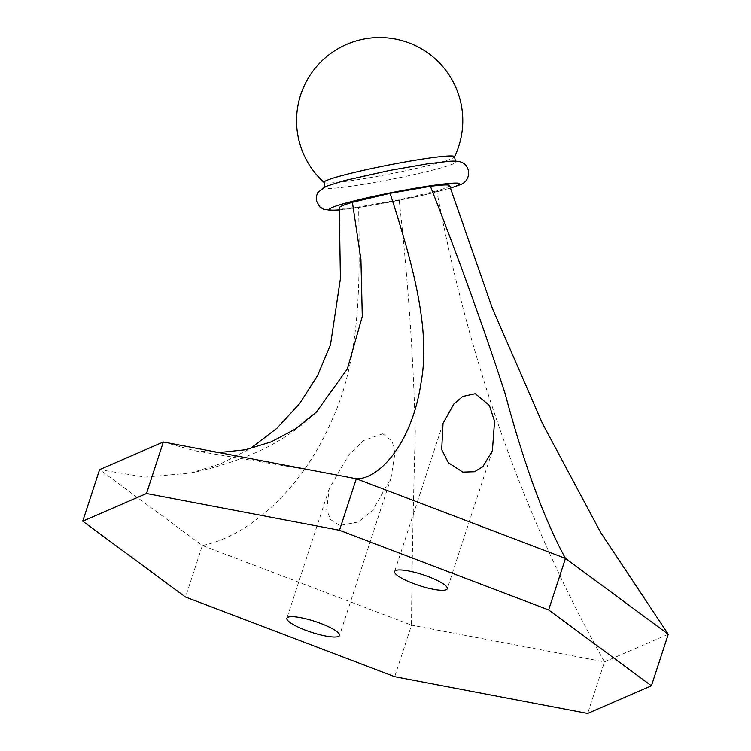 <?xml version="1.0" encoding="UTF-8"?>
<svg xmlns="http://www.w3.org/2000/svg" width="751" height="751" viewBox="0 0 751 751"><rect width="100%" height="100%" fill="white"/><g stroke="black" fill="none" stroke-linecap="round" stroke-linejoin="round"><path stroke-width="0.56" stroke-dasharray="3.75 2.82" d="M382.916 433.759L392.275 441.4L394.923 453.369L391.046 477.852L373.031 509.882L358.387 521.973L339.715 525.503L330.562 519.542L326.685 509.901L329.182 488.77L348.896 454.618L363.756 440.443L382.916 433.759M324.028 182.305A66.492 4.497 168.9 0 0 324.16 182.512A66.492 4.497 168.9 0 0 382.015 175.462A66.492 4.497 168.9 0 0 451.849 158.545A66.492 4.497 168.9 0 0 454.477 156.903A66.492 4.497 168.9 0 0 454.515 156.659M327.755 185.844A66.492 4.497 168.9 0 0 325.099 187.731A66.492 4.497 168.9 0 0 381.433 181.188A66.492 4.497 168.9 0 0 452.919 163.971A66.492 4.497 168.9 0 0 455.585 162.085A66.492 4.497 168.9 0 0 399.241 168.618A66.492 4.497 168.9 0 0 327.755 185.844M668.268 634.266L604.499 661.913L411.52 625.151L394.679 676.689M449.661 185.309C450.121 186.342 445.831 188.21 436.782 190.904C469.253 363.55 525.156 520.556 604.499 661.913L587.658 713.45M436.782 190.904L399.166 199.85C408.065 280.545 413.435 357.739 415.275 431.44C413.022 512.473 411.773 577.04 411.52 625.151L202.376 545.508L185.535 597.045M399.166 199.85L358.621 206.966C359.992 279.945 361.034 358.02 331.604 420.86C301.151 491.595 246.45 536.984 202.376 545.508L99.583 469.638L145.056 477.12L190.698 473.017L221.263 463.508L250.064 448.732M339.518 211.444L339.264 207.867M163.343 441.982L194.603 450.722L218.898 452.571M358.621 206.966C347.544 208.365 341.104 208.703 339.283 207.971M339.414 209.848A66.492 4.497 168.9 0 0 450.487 188.041M391.046 477.852L339.527 635.459M492.29 451.06L447.296 588.728M324.911 186.783L325.099 187.731M450.516 188.125L425.169 194.716L395.242 201.09L366.225 206.318L339.414 209.933M190.698 473.017C206.196 469.91 223.216 465.019 241.784 458.363L254.758 453.078C278.508 442.621 299.048 428.971 316.368 412.111M194.603 450.722L317.955 471.44M455.397 161.146L455.585 162.085M442.912 423.771L394.622 571.511M329.182 488.77L286.863 618.242"/><path stroke-width="1.13" d="M305.497 630.192A27.703 5.717 -161.9 0 0 339.527 635.459A27.703 5.717 -161.9 0 0 320.893 623.508A27.703 5.717 -161.9 0 0 286.863 618.242A27.703 5.717 -161.9 0 0 305.497 630.192M413.257 583.461A27.703 5.717 -161.9 0 0 447.296 588.728A27.703 5.717 -161.9 0 0 428.652 576.777A27.703 5.717 -161.9 0 0 394.622 571.511A27.703 5.717 -161.9 0 0 413.257 583.461M462.869 472.097L474.444 471.731L482.837 466.709L492.393 450.75L494.543 421.33L489.408 405.446L475.28 393.702L462.672 396.481L453.782 404.113L443.043 423.376L441.691 449.53L448.375 462.766L462.869 472.097M455.397 161.146L454.515 156.659A66.492 4.497 168.9 0 0 398.171 163.202A66.492 4.497 168.9 0 0 326.694 180.418A66.492 4.497 168.9 0 0 324.028 182.305L324.911 186.783M587.658 713.45L394.679 676.689L185.535 597.045L82.732 521.175L146.501 493.52L339.48 530.281L548.624 609.925L651.417 685.794L587.658 713.45M146.501 493.52L163.343 441.982L99.583 469.638L82.732 521.175M163.343 441.982L356.321 478.753L339.48 530.281M339.283 207.971C339.02 206.882 343.385 204.985 352.397 202.282L390.098 193.317C410.835 257.893 431.234 327.586 421.151 382.024C412.168 443.456 378.926 479.532 356.321 478.753L565.465 558.397L548.624 609.925M390.098 193.317L430.407 186.304C458.748 258.569 483.55 327.333 504.822 392.604C524.038 464.325 544.25 519.589 565.465 558.397L668.268 634.266L651.417 685.794M250.064 448.732L276.837 428.361L299.583 403.625L317.598 375.528L330.487 344.84L340.419 278.621L339.264 207.867M218.898 452.571L245.408 449.765L271.045 441.935L295.021 429.272L316.368 412.111L347.403 368.825L362.292 316.462L360.931 259.461L352.397 202.282M449.661 185.309L450.9 189.412L449.661 185.309C447.925 184.568 441.504 184.896 430.407 186.304M668.268 634.266L600.753 532.637L542.447 423.461L492.374 308.398L450.9 189.412M450.487 188.041A66.492 4.497 168.9 0 0 457.181 185.666A66.492 4.497 168.9 0 0 413.078 188.595A66.492 4.497 168.9 0 0 332.017 207.548A66.492 4.497 168.9 0 0 339.414 209.848M339.414 209.933L331.444 210.393L323.512 209.238L319.682 206.778L316.349 200.705L316.368 196.236L317.833 192.509L325.483 186.53L344.23 180.625L389.609 170.439L426.906 163.915L447.953 161.381C456.082 160.583 461.48 161.381 464.137 163.784C465.592 164.291 467.084 166.638 468.586 170.815C469.065 178.062 466.024 182.784 459.462 184.981L450.516 188.125M454.533 156.771A83.117 83.117 0 0 0 346.615 44.412A83.117 83.117 0 0 0 324.047 182.418"/></g></svg>
